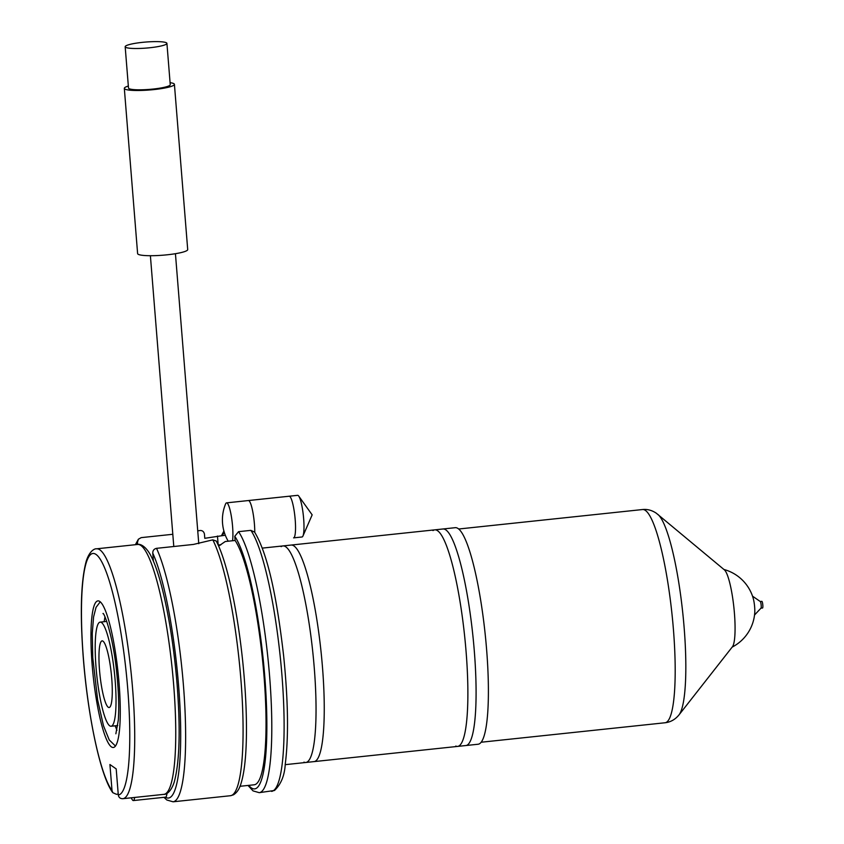 <?xml version="1.0" encoding="UTF-8"?>
<svg xmlns="http://www.w3.org/2000/svg" width="844" height="844" viewBox="0 0 844 844"><rect width="100%" height="100%" fill="white"/><g stroke="black" fill="none" stroke-linecap="round" stroke-linejoin="round"><path stroke-width="1.27" d="M285.177 764.664L478.2 744.229A108.876 18.526 -96 0 0 485.954 641.967A108.876 18.526 -96 0 0 458.102 528.566A108.876 18.526 -96 0 0 455.275 527.679L262.252 548.115M657.856 514.397A102.303 17.407 -96 0 1 682.785 613.082A102.303 17.407 -96 0 1 679.072 714.805L732.476 646.704A39.257 6.678 -96 0 0 734.438 613.398A39.257 6.678 -96 0 0 724.331 569.805L656.294 513.205C651.927 510.261 647.359 509.037 642.59 509.533L458.672 529.009M732.159 647.105A41.873 41.873 0 0 0 754.758 612.607A9.991 1.699 -96 0 0 754.641 606.952A9.991 1.699 -96 0 0 753.259 598.48A41.873 41.873 0 0 0 723.941 569.478M760.919 608.176A3.355 0.57 -96 0 0 761.003 608.134A3.355 0.57 -96 0 0 761.13 604.789A3.355 0.57 -96 0 0 760.307 601.54A3.355 0.57 -96 0 0 760.296 601.54L752.531 596.17M762.48 607.975A3.355 0.57 -96 0 0 762.565 608.007A3.355 0.57 -96 0 0 762.797 604.863A3.355 0.57 -96 0 0 761.942 601.371A3.355 0.57 -96 0 0 761.858 601.339A3.355 0.57 -96 0 0 761.773 601.392M232.554 540.74A20.942 3.566 -96 0 0 232.575 526.361A20.942 3.566 -96 0 0 226.54 502.866L289.175 496.23A20.942 3.566 -96 0 1 289.334 496.24A20.942 3.566 -96 0 1 295.2 519.735A20.942 3.566 -96 0 1 293.744 537.839A20.942 3.566 -96 0 1 293.585 537.871L302.036 536.984A20.942 3.566 -96 0 0 302.964 535.993A20.942 3.566 -96 0 0 303.376 515.779A20.942 3.566 -96 0 0 298.744 496.103A20.942 3.566 -96 0 0 298.175 495.502A20.942 3.566 -96 0 0 297.626 495.333L248.389 500.545A20.942 3.566 -96 0 1 248.927 500.724A20.942 3.566 -96 0 1 254.761 532.342M131.105 797.823A33.496 33.496 0 0 0 132.424 799.89A16.753 2.849 -96 0 0 132.919 800.428A16.753 2.849 -96 0 0 133.352 800.566A16.753 2.849 -96 0 0 134.65 797.443M136.106 544.623A129.818 22.081 84 0 1 137.456 542.418L137.625 544.464M118.223 794.12L116.461 794.309L112.801 792.685L112.02 790.575A121.441 20.657 84 0 1 83.419 658.647A121.441 20.657 84 0 1 95.973 554.402A121.441 20.657 84 0 1 127.813 689.727A121.441 20.657 84 0 1 118.297 794.964L116.198 768.905L109.92 764.516L112.02 790.575M119.088 683.619A73.702 12.544 84 0 1 113.37 747.478A73.702 12.544 84 0 1 92.144 664.755A73.702 12.544 84 0 1 97.851 600.896A73.702 12.544 84 0 1 119.088 683.619M115.185 680.886A52.349 8.904 84 0 1 111.123 726.241A52.349 8.904 84 0 1 96.047 667.488A52.349 8.904 84 0 1 100.109 622.134A52.349 8.904 84 0 1 115.185 680.886M99.497 669.904A33.496 5.697 84 0 1 102.673 640.976A33.496 5.697 84 0 1 111.735 678.471A33.496 5.697 84 0 1 109.688 707.272A33.496 5.697 84 0 1 99.497 669.904M118.297 794.964C118.74 797.464 120.217 798.709 122.739 798.698L122.95 798.688A125.629 21.374 84 0 1 122.739 798.698M170.077 82.68A25.13 3.629 175.4 0 1 173.991 83.756A25.13 3.629 175.4 0 1 174.413 84.347L187.706 249.571A25.13 3.629 175.4 0 1 165.118 255.004A25.13 3.629 175.4 0 1 138.047 254.192A25.13 3.629 175.4 0 1 137.614 253.601L124.321 88.377A25.13 3.629 175.4 0 1 128.341 86.046M174.413 84.347A25.13 3.629 175.4 0 1 151.825 89.791A25.13 3.629 175.4 0 1 124.754 88.968A25.13 3.629 175.4 0 1 124.321 88.377M166.922 43.382L170.245 84.685A20.942 3.028 175.4 0 1 151.414 89.221A20.942 3.028 175.4 0 1 128.858 88.536A20.942 3.028 175.4 0 1 128.499 88.04L125.176 46.736A20.942 3.028 175.4 0 1 144.007 42.2A20.942 3.028 175.4 0 1 166.563 42.886A20.942 3.028 175.4 0 1 166.922 43.382A20.942 3.028 175.4 0 1 148.09 47.918A20.942 3.028 175.4 0 1 125.534 47.232A20.942 3.028 175.4 0 1 125.176 46.736M212.804 539.854A134.006 22.799 84 0 1 241.532 687.955A134.006 22.799 84 0 1 230.528 795.713L233.45 794.826C237.058 792.579 239.633 788.644 241.162 783.01C244.211 772.977 245.952 758.017 246.374 738.131C246.817 714.974 245.583 689.221 242.671 660.894C239.612 631.934 235.381 605.865 229.99 582.698C225.643 564.256 221.075 550.362 216.264 541.025L212.804 539.854L193.445 544.433L156.52 548.336C153.998 548.927 152.753 550.52 152.764 553.136L153.408 561.133M133.352 800.566L165.593 797.158A16.753 2.849 -96 0 0 166.975 793.392M432.983 530.591A108.876 18.526 84 0 1 434.765 529.853L442.973 528.988A108.876 18.526 84 0 1 444.862 529.325A108.876 18.526 84 0 1 445.79 529.863A108.876 18.526 84 0 1 473.115 637.864A108.876 18.526 84 0 1 467.671 744.798A108.876 18.526 84 0 1 465.899 745.537L457.691 746.402A108.876 18.526 84 0 1 455.792 746.054M434.765 529.853A108.876 18.526 84 0 1 437.582 530.739A108.876 18.526 84 0 1 465.434 644.13A108.876 18.526 84 0 1 457.691 746.402M281.147 546.659A108.876 18.526 84 0 1 282.919 545.931L291.127 545.055A108.876 18.526 84 0 1 293.026 545.403A108.876 18.526 84 0 1 293.955 545.941A108.876 18.526 84 0 1 321.279 653.942A108.876 18.526 84 0 1 315.835 760.877A108.876 18.526 84 0 1 314.052 761.604L305.844 762.48A108.876 18.526 84 0 1 303.956 762.132M282.919 545.931A108.876 18.526 84 0 1 285.747 546.806A108.876 18.526 84 0 1 313.599 660.208A108.876 18.526 84 0 1 305.844 762.48M137.456 542.418L138.405 539.211L141.212 537.628L172.809 534.284M197.739 530.887L199.553 530.57C202.149 530.232 203.784 531.382 204.438 534.03L204.786 538.303L225.306 535.223M254.593 532.11L250.858 530.359L238.546 531.667L234.78 536.278L235.117 540.476A125.629 21.374 84 0 1 264.119 677.394A125.629 21.374 84 0 1 254.266 784.783L240.002 786.291M235.117 540.476L225.274 541.51L218.649 546.057M220.2 545.182A41.873 6.045 -4.6 0 0 218.185 544.981L217.467 536.045M218.185 544.981L221.033 544.686M226.54 502.866A20.942 3.566 -96 0 0 225.591 503.931A41.873 41.873 0 0 0 228.218 541.204M679.072 714.805C675.295 719.457 670.663 722.105 665.156 722.749A107.209 18.241 -96 0 0 672.784 622.06A107.209 18.241 -96 0 0 645.365 510.409A107.209 18.241 -96 0 0 642.59 509.533M137.53 544.475A125.629 21.374 84 0 1 173.716 685.486A125.629 21.374 84 0 1 163.979 794.341L122.95 798.688A125.629 21.374 84 0 0 132.687 689.833A125.629 21.374 84 0 0 96.49 548.822L137.53 544.475C137.931 544.095 143.67 543.367 150.01 554.149C154.821 562.821 159.379 576.315 163.683 594.609C169.897 621.427 174.37 651.42 177.124 684.611C180.563 729.775 179.603 762.259 174.233 782.061C170.277 794.141 164.464 794.637 163.979 794.341M152.764 553.136A129.818 22.081 84 0 1 179.92 705.689A129.818 22.081 84 0 1 165.392 797.179M156.52 548.336A134.006 22.799 84 0 1 184.277 696.901A134.006 22.799 84 0 1 173.073 801.8L230.528 795.713M234.78 536.278A129.818 22.081 84 0 1 265.533 686.974A129.818 22.081 84 0 1 251.343 787.895A129.818 22.081 84 0 1 248.727 785.363M222.257 535.539A129.818 22.081 84 0 1 224.335 532.458M238.546 531.667A134.006 22.799 84 0 1 269.7 677.426A134.006 22.799 84 0 1 259.245 792.674L274.49 790.48C281.041 784.255 284.628 775.457 285.261 764.094C288.711 736.844 288.173 700.752 283.626 655.799C277.423 602.057 268.74 555.595 254.603 532.1M250.858 530.359A134.006 22.799 84 0 1 282.012 676.118A134.006 22.799 84 0 1 271.557 791.377M761.858 601.339L760.254 601.508M762.565 608.007L760.961 608.176M761.003 608.134L754.525 615.023M665.156 722.749L481.249 742.224M302.964 535.993L312.164 514.851L298.744 496.103M96.49 548.822C95.963 548.526 90.234 549.075 86.31 560.901C80.887 580.64 79.895 613.198 83.345 658.552C87.998 717.115 100.563 776.638 112.801 792.685M111.123 726.241L117.759 725.534M100.109 622.134L106.745 621.427M175.436 253.706L198.773 543.694M150.39 255.721L173.79 546.511M163.936 797.327L166.869 800.017L173.073 801.8M135.378 544.707L138.405 539.211M248.009 785.447L253.042 790.891L259.245 792.674M221.539 535.613L223.913 531.013M104.951 616.953L104.139 621.701M115.164 725.819L116.947 730.292M115.871 733.784L118.308 720.069C119.162 707.472 118.677 692.069 116.852 673.892C112.853 632.515 103.147 610.972 103.01 613.651M100.225 601.846L96.047 607.374L93.568 616.975L92.26 633.454L92.756 657.603L97.651 700.045L103.495 725.787L109.256 739.977L115.491 746.054"/></g></svg>
